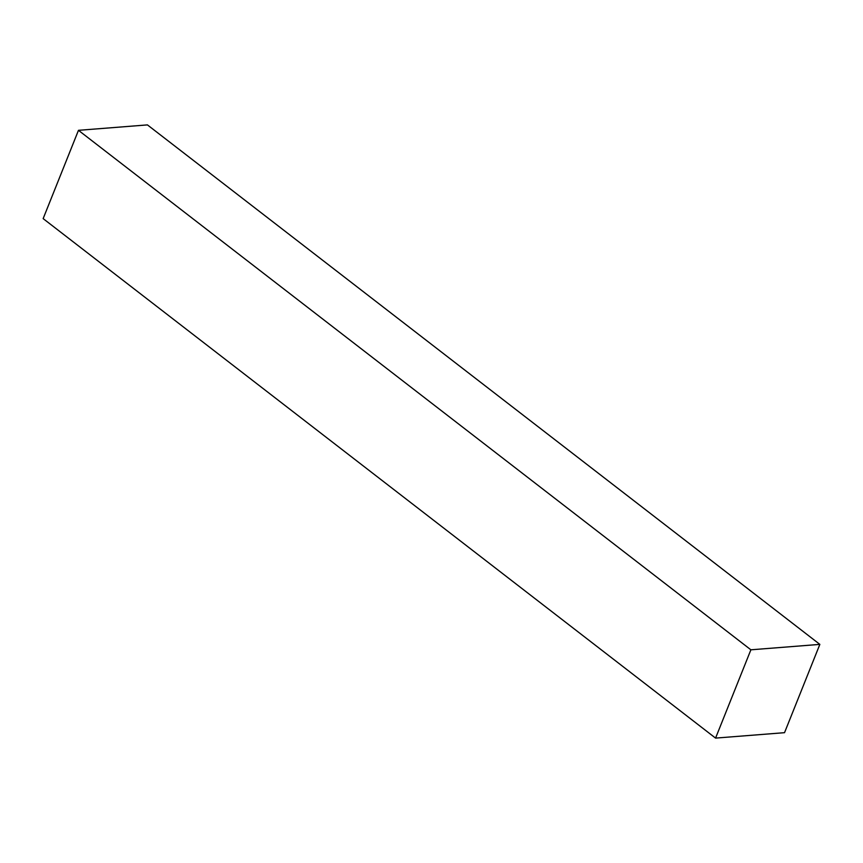 <?xml version="1.0" encoding="UTF-8"?>
<svg xmlns="http://www.w3.org/2000/svg" width="863" height="863" viewBox="0 0 863 863"><rect width="100%" height="100%" fill="white"/><g stroke="black" fill="none" stroke-linecap="round" stroke-linejoin="round"><path stroke-width="1.29" d="M78.468 130.324L750.886 649.807L715.567 738.102L43.15 218.619L78.468 130.324L147.433 124.898L819.85 644.381L147.433 124.898L78.468 130.324L43.15 218.619L715.567 738.102L784.532 732.676L819.85 644.381L750.886 649.807L78.468 130.324M750.886 649.807L715.567 738.102L784.532 732.676L819.85 644.381L750.886 649.807"/></g></svg>
